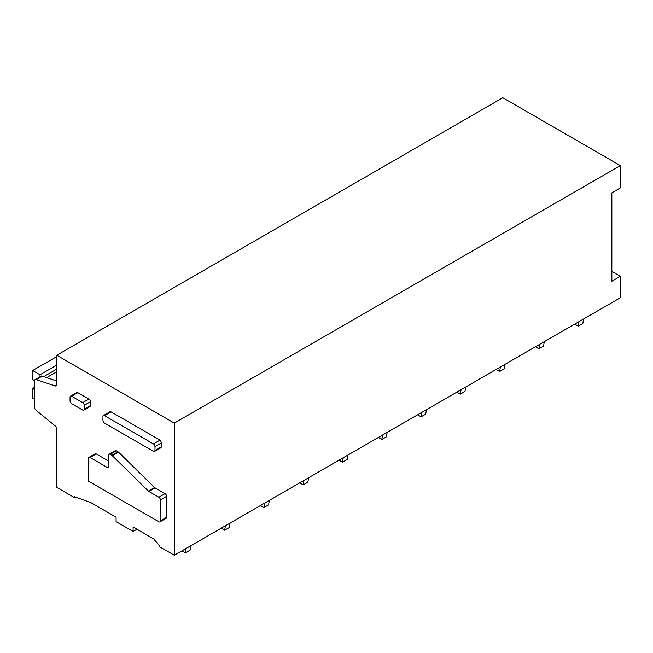 <?xml version="1.0" encoding="UTF-8"?>
<svg xmlns="http://www.w3.org/2000/svg" width="653" height="653" viewBox="0 0 653 653"><rect width="100%" height="100%" fill="white"/><g stroke="black" fill="none" stroke-linecap="round" stroke-linejoin="round"><path stroke-width="0.98" d="M153.439 451.329L104.488 423.071A2.188 1.265 -120 0 1 102.945 420.385L102.945 416.549A2.188 1.265 -120 0 1 103.394 415.545A2.188 1.265 -120 0 1 104.488 415.659L153.439 443.918A2.188 1.265 -120 0 1 154.981 446.595L154.981 450.431A2.188 1.265 -120 0 1 154.532 451.435A2.188 1.265 -120 0 1 153.439 451.329M35.033 379.638A3.281 1.894 60 0 0 34.348 381.14L34.348 406.688A3.281 1.894 60 0 0 36.201 410.386L54.925 425.674A3.281 1.894 60 0 1 56.778 429.364L56.778 487.399L74.564 497.668L74.564 496.778L90.8 502.581L116.087 517.184L116.087 521.649L133.098 531.469L133.098 527.004L153.594 538.831L159.781 545.981L159.781 546.871L174.318 555.262L174.318 423.111L56.778 355.248L56.778 384.364A3.281 1.894 60 0 1 56.101 385.858A3.281 1.894 60 0 1 54.925 385.915L36.201 379.581A3.281 1.894 60 0 0 35.033 379.638L41.066 376.152A3.281 1.894 60 0 1 42.233 376.095L36.201 379.581M154.532 451.435L161.103 447.64L161.56 442.799L160.009 440.122L111.059 411.863L109.965 411.757L103.394 415.545M96.211 453.917L90.024 457.492A2.188 1.265 -120 0 0 88.939 457.386L95.118 453.811A2.188 1.265 60 0 1 96.211 453.917L108.586 461.059M116.324 450.79L110.137 454.366A2.188 1.265 -120 0 0 109.043 454.259L115.23 450.684A2.188 1.265 60 0 1 116.324 450.79L117.989 451.762A2.188 1.265 60 0 1 118.503 452.154L154.581 487.522L148.394 491.089A2.188 1.265 -120 0 0 148.908 491.48L158.85 497.235A2.188 1.265 -120 0 1 160.401 499.912L160.401 520.89A2.188 1.265 -120 0 1 159.944 521.886A2.188 1.265 -120 0 1 158.85 521.78L88.482 481.155L88.482 458.382A2.188 1.265 -120 0 1 88.939 457.386M159.944 521.886L166.131 518.319A2.188 1.265 60 0 0 166.58 517.315L166.58 496.337A2.188 1.265 60 0 0 165.038 493.66L155.096 487.913A2.188 1.265 60 0 1 154.581 487.522M70.532 396.126L76.719 392.559A2.188 1.265 60 0 1 77.813 392.665L88.865 399.048A2.188 1.265 60 0 1 90.416 401.726L90.416 405.562A2.188 1.265 60 0 1 89.959 406.566L83.772 410.141A2.188 1.265 -120 0 0 84.229 409.137L84.229 405.301A2.188 1.265 -120 0 0 82.678 402.623L71.626 396.232A2.188 1.265 -120 0 0 70.532 396.126A2.188 1.265 -120 0 0 70.075 397.13L70.075 400.966A2.188 1.265 -120 0 0 71.626 403.644L82.678 410.035A2.188 1.265 -120 0 0 83.772 410.141M75.519 497.121L74.564 497.668M136.967 529.232L133.098 531.469M611.845 271.411L620.35 276.317L620.35 297.752L174.318 555.262M620.35 276.317L611.845 281.231L611.845 192.831L620.35 187.917L620.35 165.601L174.318 423.111M620.35 165.601L502.81 97.738L56.778 355.248M56.778 381.017L42.233 376.095M90.024 457.492L107.043 467.311A2.188 1.265 -120 0 0 108.137 467.417A2.188 1.265 -120 0 0 108.586 466.422L108.586 455.255A2.188 1.265 -120 0 1 109.043 454.259M110.137 454.366L111.802 455.329A2.188 1.265 -120 0 1 112.316 455.721L148.394 491.089M39.996 376.765L39.996 374.765L32.65 370.52L32.65 379.54L34.413 380.56M56.778 365.076L39.996 374.765M34.348 389.449L32.65 388.47L32.65 398.199L34.348 399.179M56.778 356.587L32.65 370.52M34.348 387.482L32.65 388.47M574.722 324.092L578.207 326.1L578.95 321.651M578.207 326.1L582.843 323.423L583.594 318.974M535.444 346.767L538.921 348.784L539.672 344.327M538.921 348.784L543.565 346.098L544.308 341.65M496.158 369.451L499.643 371.459L500.386 367.01M499.643 371.459L504.279 368.782L505.022 364.333M456.88 392.127L460.357 394.143L461.1 389.686M460.357 394.143L464.993 391.457L465.744 387.009M417.594 414.81L421.071 416.818L421.822 412.37M421.071 416.818L425.715 414.141L426.458 409.692M378.307 437.494L381.793 439.502L382.536 435.053M381.793 439.502L386.429 436.824L387.18 432.368M339.029 460.169L342.507 462.177L343.249 457.729M342.507 462.177L347.151 459.5L347.894 455.051M299.743 482.853L303.229 484.861L303.971 480.412M303.229 484.861L307.865 482.183L308.608 477.735M260.457 505.528L263.943 507.536L264.685 503.088M263.943 507.536L268.579 504.859L269.33 500.41M221.179 528.212L224.656 530.22L225.407 525.771M224.656 530.22L229.301 527.542L230.044 523.094M181.893 550.887L185.379 552.895L186.121 548.447M185.379 552.895L190.015 550.218L190.758 545.769M161.56 446.636L154.981 450.431M54.925 385.915L56.729 384.878M111.059 411.863L104.488 415.659M160.009 440.122L153.439 443.918M161.56 442.799L154.981 446.595M108.586 466.422L107.043 467.311M117.989 451.762L111.802 455.329M118.503 452.154L112.316 455.721M155.096 487.913L148.908 491.48M165.038 493.66L158.85 497.235M166.58 496.337L160.401 499.912M166.58 517.315L160.401 520.89M77.813 392.665L71.626 396.232M88.865 399.048L82.678 402.623M90.416 401.726L84.229 405.301M90.416 405.562L84.229 409.137M56.778 369.092L43.751 376.61M46.673 377.605L56.778 371.769"/></g></svg>
